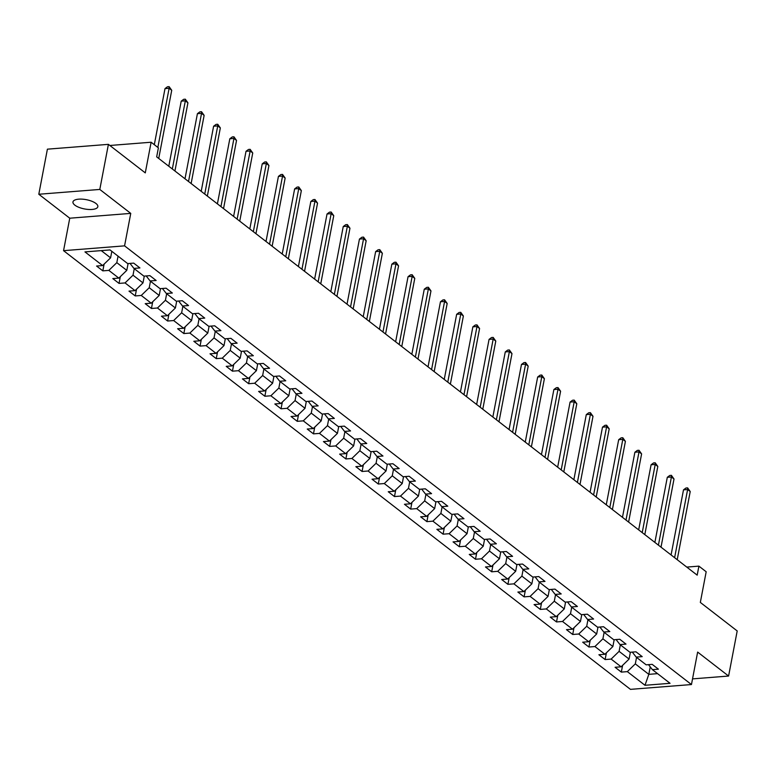 <?xml version="1.0" encoding="UTF-8"?>
<svg xmlns="http://www.w3.org/2000/svg" width="776" height="776" viewBox="0 0 776 776"><rect width="100%" height="100%" fill="white"/><g stroke="black" fill="none" stroke-linecap="round" stroke-linejoin="round"><path stroke-width="1.16" d="M95.952 203.477A12.668 4.724 -169.2 0 0 82.372 199.16A12.668 4.724 -169.2 0 0 72.963 201.935A12.668 4.724 -169.2 0 0 74.845 205.136A12.668 4.724 -169.2 0 0 88.435 209.452A12.668 4.724 -169.2 0 0 97.844 206.678A12.668 4.724 -169.2 0 0 95.952 203.477M63.554 250.667L630.452 689.36L691.455 684.548L124.567 245.856L63.554 250.667L69.753 218.201L130.756 213.39L99.803 189.441L38.8 194.252L69.753 218.201M38.8 194.252L47.404 149.167L108.407 144.355L145.277 172.883L151.126 142.231L109.862 145.481M692.532 678.884L728.596 676.042L737.2 630.946L700.33 602.418L706.179 571.757L698.904 566.131L686.77 567.091M99.803 189.441L108.407 144.355M648.493 664.644L652.403 669.649L658.417 669.174L652.189 664.353L646.165 664.828L636.194 657.107L642.218 656.632L635.981 651.811L629.966 652.286L619.995 644.575L626.009 644.099L619.782 639.278L613.758 639.754L603.786 632.033L609.81 631.557L603.573 626.736L597.559 627.212L587.587 619.49L593.601 619.025L587.374 614.194L581.36 614.67L571.388 606.958L577.402 606.483L571.175 601.662L565.151 602.137L555.179 594.416L561.203 593.941L554.966 589.12L548.952 589.595L538.981 581.884L544.995 581.408L538.767 576.578L532.743 577.053L522.772 569.341L528.795 568.866L522.558 564.045L516.544 564.521L506.573 556.799L512.587 556.324L506.359 551.503L500.345 551.978L490.374 544.267L496.388 543.792L490.16 538.971L484.137 539.436L474.165 531.725L480.189 531.25L473.952 526.429L467.938 526.904L457.966 519.183L463.98 518.707L457.753 513.887L451.729 514.362L441.757 506.65L447.781 506.175L441.544 501.354L435.53 501.82L425.558 494.108L431.572 493.633L425.345 488.812L419.331 489.287L409.359 481.566L415.373 481.091L409.146 476.27L403.122 476.745L393.151 469.034L399.174 468.558L392.937 463.738L386.923 464.213L376.952 456.492L382.966 456.016L376.738 451.195L370.715 451.671L360.743 443.95L366.767 443.484L360.53 438.653L354.516 439.129L344.544 431.417L350.558 430.942L344.331 426.121L338.317 426.596L328.345 418.875L334.359 418.4L328.132 413.579L322.108 414.054L312.136 406.343L318.16 405.867L311.923 401.037L305.909 401.512L295.937 393.801L301.951 393.325L295.724 388.504L289.7 388.98L279.729 381.259L285.752 380.783L279.515 375.962L273.501 376.438L263.53 368.726L269.553 368.251L263.316 363.42L257.302 363.895L247.331 356.184L253.345 355.709L247.117 350.888L241.094 351.363L231.122 343.642L237.146 343.167L230.909 338.346L224.894 338.821L214.923 331.11L220.937 330.634L214.709 325.813L208.686 326.279L198.724 318.567L204.738 318.092L198.501 313.271L192.487 313.746L182.515 306.025L188.539 305.55L182.302 300.729L176.288 301.204L166.316 293.493L172.33 293.018L166.103 288.197L160.079 288.672L150.107 280.951L156.131 280.475L149.894 275.655L143.88 276.13L133.909 268.409L139.922 267.933L133.695 263.113L127.671 263.588L110.017 249.93L84.962 251.899L102.616 265.567L96.593 266.042L102.83 270.863L104.12 264.112M652.403 669.649L670.057 683.317L644.992 685.286L627.338 671.628L621.324 672.103L622.604 665.342M102.83 270.863L108.844 270.387L118.815 278.109L112.801 278.584L119.029 283.405L125.052 282.93L135.024 290.641L129 291.116L135.237 295.937L141.251 295.462L151.223 303.183L145.209 303.659L151.436 308.479L157.46 308.004L167.422 315.725L161.408 316.191L167.635 321.022L173.659 320.546L183.631 328.258L177.607 328.733L183.844 333.554L189.858 333.079L199.83 340.8L193.816 341.275L200.043 346.096L206.067 345.621L216.038 353.332L210.015 353.808L216.252 358.638L222.266 358.163L232.237 365.874L226.223 366.35L232.451 371.17L238.465 370.695L248.436 378.416L242.422 378.892L248.65 383.713L254.673 383.237L264.645 390.949L258.621 391.424L264.858 396.255L270.873 395.779L280.844 403.491L274.83 403.966L281.058 408.787L287.081 408.312L297.053 416.033L291.029 416.508L297.266 421.329L303.28 420.854L313.252 428.565L307.238 429.041L313.465 433.862L319.479 433.396L329.451 441.108L323.437 441.583L329.664 446.404L335.688 445.928L345.66 453.65L339.636 454.125L345.873 458.946L351.887 458.47L361.858 466.182L355.845 466.657L362.072 471.478L368.096 471.003L378.067 478.724L372.043 479.199L378.281 484.02L384.295 483.545L394.266 491.266L388.252 491.741L394.48 496.562L400.494 496.087L410.465 503.799L404.451 504.274L410.679 509.095L416.702 508.62L426.674 516.341L420.65 516.816L426.887 521.637L432.901 521.162L442.873 528.883L436.859 529.348L443.086 534.179L449.11 533.704L459.082 541.415L453.058 541.89L459.295 546.711L465.309 546.236L475.281 553.957L469.267 554.433L475.494 559.253L481.508 558.778L491.48 566.49L485.466 566.965L491.693 571.796L497.717 571.32L507.688 579.032L501.665 579.507L507.902 584.328L513.916 583.853L523.887 591.574L517.873 592.049L524.101 596.87L530.124 596.395L540.096 604.106L534.072 604.582L540.309 609.403L546.323 608.937L556.295 616.648L550.281 617.124L556.508 621.945L562.522 621.469L572.494 629.19L566.48 629.666L572.707 634.487L578.731 634.011L588.703 641.723L582.679 642.198L588.916 647.019L594.93 646.544L604.902 654.265L598.888 654.74L605.115 659.561L611.139 659.086L621.11 666.807L615.087 667.282L621.324 672.103M151.126 142.231L158.391 147.857L156.674 156.868L697.188 575.152L698.904 566.131M630.374 652.257L629.074 659.067L619.102 651.355L620.344 644.846M632.294 652.102L636.194 657.107M621.11 666.807L629.074 659.067M611.139 659.086L619.102 651.355M614.175 639.715L612.875 646.534L602.903 638.813L604.145 632.304M616.086 639.569L619.995 644.575M604.902 654.265L612.875 646.534M594.93 646.544L602.903 638.813M597.976 627.183L596.676 633.992L586.705 626.28L587.946 619.772M599.887 627.027L603.786 632.033M588.703 641.723L596.676 633.992M578.731 634.011L586.705 626.28M581.767 614.64L580.467 621.45L570.496 613.738L571.737 607.23M583.688 614.485L587.587 619.49M572.494 629.19L580.467 621.45M562.522 621.469L570.496 613.738M565.568 602.098L564.268 608.918L554.297 601.196L555.538 594.688M567.479 601.953L571.388 606.958M556.295 616.648L564.268 608.918M546.323 608.937L554.297 601.196M549.36 589.566L548.06 596.375L538.088 588.664L539.33 582.155M551.28 589.411L555.179 594.416M540.096 604.106L548.06 596.375M530.124 596.395L538.088 588.664M533.16 577.024L531.861 583.833L521.889 576.122L523.131 569.613M535.071 576.869L538.981 581.884M523.887 591.574L531.861 583.833M513.916 583.853L521.889 576.122M516.962 564.482L515.662 571.301L505.69 563.58L506.932 557.081M518.872 564.336L522.772 569.341M507.688 579.032L515.662 571.301M497.717 571.32L505.69 563.58M500.753 551.949L499.453 558.759L489.481 551.047L490.723 544.539M502.673 551.794L506.573 556.799M491.48 566.49L499.453 558.759M481.508 558.778L489.481 551.047M484.554 539.407L483.254 546.217L473.282 538.505L474.524 531.997M486.465 539.252L490.374 544.267M475.281 553.957L483.254 546.217M465.309 546.236L473.282 538.505M468.345 526.865L467.045 533.684L457.074 525.963L458.315 519.464M470.266 526.72L474.165 531.725M459.082 541.415L467.045 533.684M449.11 533.704L457.074 525.963M452.146 514.333L450.846 521.142L440.875 513.431L442.116 506.922M454.057 514.178L457.966 519.183M442.873 528.883L450.846 521.142M432.901 521.162L440.875 513.431M435.947 501.791L434.647 508.61L424.676 500.889L425.917 494.38M437.858 501.645L441.757 506.65M426.674 516.341L434.647 508.61M416.702 508.62L424.676 500.889M419.738 489.249L418.439 496.068L408.467 488.346L409.709 481.847M421.659 489.103L425.558 494.108M410.465 503.799L418.439 496.068M400.494 496.087L408.467 488.346M403.539 476.716L402.24 483.526L392.268 475.814L393.51 469.305M405.45 476.561L409.359 481.566M394.266 491.266L402.24 483.526M384.295 483.545L392.268 475.814M387.331 464.174L386.031 470.993L376.059 463.272L377.301 456.763M389.251 464.029L393.151 469.034M378.067 478.724L386.031 470.993M368.096 471.003L376.059 463.272M371.132 451.642L369.832 458.451L359.86 450.73L361.102 444.231M373.052 451.486L376.952 456.492M361.858 466.182L369.832 458.451M351.887 458.47L359.86 450.73M354.933 439.1L353.633 445.909L343.661 438.197L344.903 431.689M356.844 438.944L360.743 443.95M345.66 453.65L353.633 445.909M335.688 445.928L343.661 438.197M338.724 426.558L337.424 433.377L327.453 425.655L328.694 419.147M340.645 426.412L344.544 431.417M329.451 441.108L337.424 433.377M319.479 433.396L327.453 425.655M322.525 414.025L321.225 420.834L311.254 413.123L312.495 406.614M324.436 413.87L328.345 418.875M313.252 428.565L321.225 420.834M303.28 420.854L311.254 413.123M306.316 401.483L305.017 408.292L295.045 400.581L296.286 394.072M308.237 401.328L312.136 406.343M297.053 416.033L305.017 408.292M287.081 408.312L295.045 400.581M290.117 388.941L288.817 395.76L278.846 388.039L280.087 381.53M292.038 388.795L295.937 393.801M280.844 403.491L288.817 395.76M270.873 395.779L278.846 388.039M273.918 376.409L272.618 383.218L262.647 375.506L263.889 368.998M275.829 376.253L279.729 381.259M264.645 390.949L272.618 383.218M254.673 383.237L262.647 375.506M257.71 363.866L256.41 370.676L246.438 362.964L247.68 356.456M259.63 363.711L263.53 368.726M248.436 378.416L256.41 370.676M238.465 370.695L246.438 362.964M241.511 351.324L240.211 358.143L230.239 350.422L231.481 343.923M243.421 351.179L247.331 356.184M232.237 365.874L240.211 358.143M222.266 358.163L230.239 350.422M225.302 338.792L224.002 345.601L214.03 337.89L215.272 331.381M227.222 338.637L231.122 343.642M216.038 353.332L224.002 345.601M206.067 345.621L214.03 337.89M209.103 326.25L207.803 333.069L197.831 325.348L199.073 318.839M211.024 326.104L214.923 331.11M199.83 340.8L207.803 333.069M189.858 333.079L197.831 325.348M192.904 313.708L191.604 320.527L181.632 312.806L182.874 306.307M194.815 313.562L198.724 318.567M183.631 328.258L191.604 320.527M173.659 320.546L181.632 312.806M176.695 301.175L175.395 307.985L165.424 300.273L166.665 293.764M178.616 301.02L182.515 306.025M167.422 315.725L175.395 307.985M157.46 308.004L165.424 300.273M160.496 288.633L159.196 295.452L149.225 287.731L150.466 281.222M162.407 288.488L166.316 293.493M151.223 303.183L159.196 295.452M141.251 295.462L149.225 287.731M144.287 276.101L142.988 282.91L133.016 275.189L134.258 268.69M146.208 275.946L150.107 280.951M135.024 290.641L142.988 282.91M125.052 282.93L133.016 275.189M128.089 263.559L126.789 270.368L116.817 262.657L118.059 256.148M130.009 263.404L133.909 268.409M118.815 278.109L126.789 270.368M108.844 270.387L116.817 262.657M111.831 251.327L110.59 257.836L101.258 250.619M102.616 265.567L110.59 257.836M130.756 213.39L124.567 245.856M728.596 676.042L697.643 652.082L691.455 684.548M650.24 666.875L648.814 674.344L657.573 673.646M636.553 657.388L635.311 663.887L648.814 674.344L644.992 685.286M627.338 671.628L635.311 663.887M119.029 283.405L120.319 276.644M135.237 295.937L136.528 289.186M151.436 308.479L152.726 301.728M167.635 321.022L168.925 314.261M183.844 333.554L185.134 326.803M200.043 346.096L201.333 339.345M216.252 358.638L217.542 351.877M232.451 371.17L233.741 364.419M248.65 383.713L249.94 376.952M264.858 396.255L266.149 389.494M281.058 408.787L282.348 402.036M297.266 421.329L298.556 414.568M313.465 433.862L314.755 427.11M329.664 446.404L330.954 439.652M345.873 458.946L347.163 452.185M362.072 471.478L363.362 464.727M378.281 484.02L379.571 477.269M394.48 496.562L395.77 489.801M410.679 509.095L411.969 502.344M426.887 521.637L428.177 514.886M443.086 534.179L444.376 527.418M459.295 546.711L460.575 539.96M475.494 559.253L476.784 552.502M491.693 571.796L492.983 565.035M507.902 584.328L509.192 577.577M524.101 596.87L525.391 590.109M540.309 609.403L541.59 602.651M556.508 621.945L557.798 615.193M572.707 634.487L573.997 627.726M588.916 647.019L590.206 640.268M605.115 659.561L606.405 652.81M157.848 147.43L169.129 88.289L171.729 90.297L158.721 158.459M154.308 144.695L165.007 88.609L169.129 88.289L169.119 86.64L171.729 90.297M165.007 88.609L167.47 86.766L169.119 86.64M172.33 168.984L185.338 100.822L187.928 102.83L174.93 171.001M168.79 166.248L181.215 101.152L185.338 100.822L185.319 99.182L187.928 102.83M181.215 101.152L183.669 99.309L185.319 99.182M188.529 181.526L201.537 113.364L204.136 115.372L191.129 183.534M184.998 178.79L197.414 113.684L201.537 113.364L201.527 111.715L204.136 115.372M197.414 113.684L199.878 111.851L201.527 111.715M204.738 194.068L217.736 125.896L220.335 127.914L207.338 196.076M201.197 191.323L213.613 126.226L217.736 125.896L217.726 124.257L220.335 127.914M213.613 126.226L216.077 124.383L217.726 124.257M220.937 206.6L233.945 138.438L236.534 140.446L223.536 208.608M217.406 203.865L229.822 138.768L233.945 138.438L233.935 136.799L236.534 140.446M229.822 138.768L232.286 136.925L233.935 136.799M237.146 219.142L250.144 150.981L252.743 152.988L239.736 221.15M233.605 216.407L246.021 151.301L250.144 150.981L250.134 149.331L252.743 152.988M246.021 151.301L248.485 149.467L250.134 149.331M253.345 231.684L266.352 163.513L268.942 165.53L255.944 233.692M249.804 228.939L262.23 163.843L266.352 163.513L266.333 161.874L268.942 165.53M262.23 163.843L264.684 162L266.333 161.874M269.544 244.217L282.551 176.055L285.151 178.063L272.143 246.225M266.013 241.481L278.429 176.385L282.551 176.055L282.542 174.416L285.151 178.063M278.429 176.385L280.893 174.542L282.542 174.416M285.752 256.759L298.75 188.597L301.35 190.605L288.342 258.767M282.212 254.024L294.628 188.917L298.75 188.597L298.741 186.948L301.35 190.605M294.628 188.917L297.092 187.084L298.741 186.948M301.951 269.301L314.959 201.129L317.549 203.137L304.551 271.309M298.411 266.556L310.837 201.459L314.959 201.129L314.949 199.49L317.549 203.137M310.837 201.459L313.3 199.616L314.949 199.49M318.16 281.834L331.158 213.672L333.758 215.679L320.75 283.841M314.62 279.098L327.035 213.992L331.158 213.672L331.148 212.023L333.758 215.679M327.035 213.992L329.499 212.158L331.148 212.023M334.359 294.376L347.367 226.214L349.957 228.222L336.959 296.384M330.819 291.64L343.244 226.534L347.367 226.214L347.347 224.565L349.957 228.222M343.244 226.534L345.698 224.701L347.347 224.565M350.558 306.908L363.566 238.746L366.165 240.754L353.158 308.926M347.027 304.173L359.443 239.076L363.566 238.746L363.556 237.107L366.165 240.754M359.443 239.076L361.907 237.233L363.556 237.107M366.767 319.45L379.765 251.288L382.364 253.296L369.357 321.458M363.226 316.715L375.642 251.608L379.765 251.288L379.755 249.639L382.364 253.296M375.642 251.608L378.106 249.775L379.755 249.639M382.966 331.992L395.973 263.83L398.563 265.838L385.565 334M379.425 329.257L391.851 264.15L395.973 263.83L395.964 262.181L398.563 265.838M391.851 264.15L394.315 262.307L395.964 262.181M399.174 344.525L412.172 276.363L414.772 278.371L401.764 346.542M395.634 341.789L408.05 276.692L412.172 276.363L412.163 274.723L414.772 278.371M408.05 276.692L410.514 274.85L412.163 274.723M415.373 357.067L428.371 288.905L430.971 290.913L417.973 359.075M411.833 354.331L424.259 289.225L428.371 288.905L428.362 287.256L430.971 290.913M424.259 289.225L426.713 287.392L428.362 287.256M431.572 369.609L444.58 301.437L447.18 303.455L434.172 371.617M428.042 366.864L440.458 301.767L444.58 301.437L444.57 299.798L447.18 303.455M440.458 301.767L442.921 299.924L444.57 299.798M447.781 382.141L460.779 313.979L463.379 315.987L450.371 384.149M444.241 379.406L456.657 314.309L460.779 313.979L460.769 312.34L463.379 315.987M456.657 314.309L459.12 312.466L460.769 312.34M463.98 394.683L476.988 326.521L479.578 328.529L466.58 396.691M460.44 391.948L472.865 326.841L476.988 326.521L476.978 324.872L479.578 328.529M472.865 326.841L475.329 325.008L476.978 324.872M480.189 407.225L493.187 339.054L495.786 341.071L482.779 409.233M476.648 404.48L489.064 339.384L493.187 339.054L493.177 337.415L495.786 341.071M489.064 339.384L491.528 337.541L493.177 337.415M496.388 419.758L509.386 351.596L511.985 353.604L498.987 421.766M492.847 417.022L505.273 351.926L509.386 351.596L509.376 349.957L511.985 353.604M505.273 351.926L507.727 350.083L509.376 349.957M512.587 432.3L525.595 364.138L528.194 366.146L515.186 434.308M509.056 429.565L521.472 364.458L525.595 364.138L525.585 362.489L528.194 366.146M521.472 364.458L523.936 362.625L525.585 362.489M528.795 444.842L541.793 376.67L544.393 378.688L531.385 446.85M525.255 442.097L537.671 377L541.793 376.67L541.784 375.031L544.393 378.688M537.671 377L540.135 375.157L541.784 375.031M544.995 457.374L558.002 389.212L560.592 391.22L547.594 459.382M541.454 454.639L553.88 389.542L558.002 389.212L557.992 387.573L560.592 391.22M553.88 389.542L556.343 387.699L557.992 387.573M561.203 469.916L574.201 401.755L576.801 403.762L563.793 471.924M557.663 467.181L570.079 402.075L574.201 401.755L574.192 400.106L576.801 403.762M570.079 402.075L572.543 400.241L574.192 400.106M577.402 482.449L590.4 414.287L593 416.295L580.002 484.466M573.862 479.714L586.287 414.617L590.4 414.287L590.39 412.648L593 416.295M586.287 414.617L588.741 412.774L590.39 412.648M593.601 494.991L606.609 426.829L609.208 428.837L596.201 496.999M590.07 492.256L602.486 427.149L606.609 426.829L606.599 425.18L609.208 428.837M602.486 427.149L604.95 425.316L606.599 425.18M609.81 507.533L622.808 439.371L625.408 441.379L612.4 509.541M606.269 504.798L618.685 439.691L622.808 439.371L622.798 437.722L625.408 441.379M618.685 439.691L621.149 437.848L622.798 437.722M626.009 520.065L639.017 451.904L641.606 453.911L628.608 522.083M622.468 517.33L634.894 452.233L639.017 451.904L639.007 450.264L641.606 453.911M634.894 452.233L637.358 450.39L639.007 450.264M642.218 532.608L655.216 464.446L657.815 466.454L644.808 534.615M638.677 529.872L651.093 464.766L655.216 464.446L655.206 462.797L657.815 466.454M651.093 464.766L653.557 462.933L655.206 462.797M658.417 545.15L671.415 476.988L674.014 478.996L661.016 547.158M654.876 542.405L667.302 477.308L671.415 476.988L671.405 475.339L674.014 478.996M667.302 477.308L669.756 475.465L671.405 475.339M674.616 557.682L687.623 489.52L690.223 491.528L677.215 559.69M671.085 554.947L683.501 489.85L687.623 489.52L687.614 487.881L690.223 491.528M683.501 489.85L685.965 488.007L687.614 487.881"/></g></svg>
